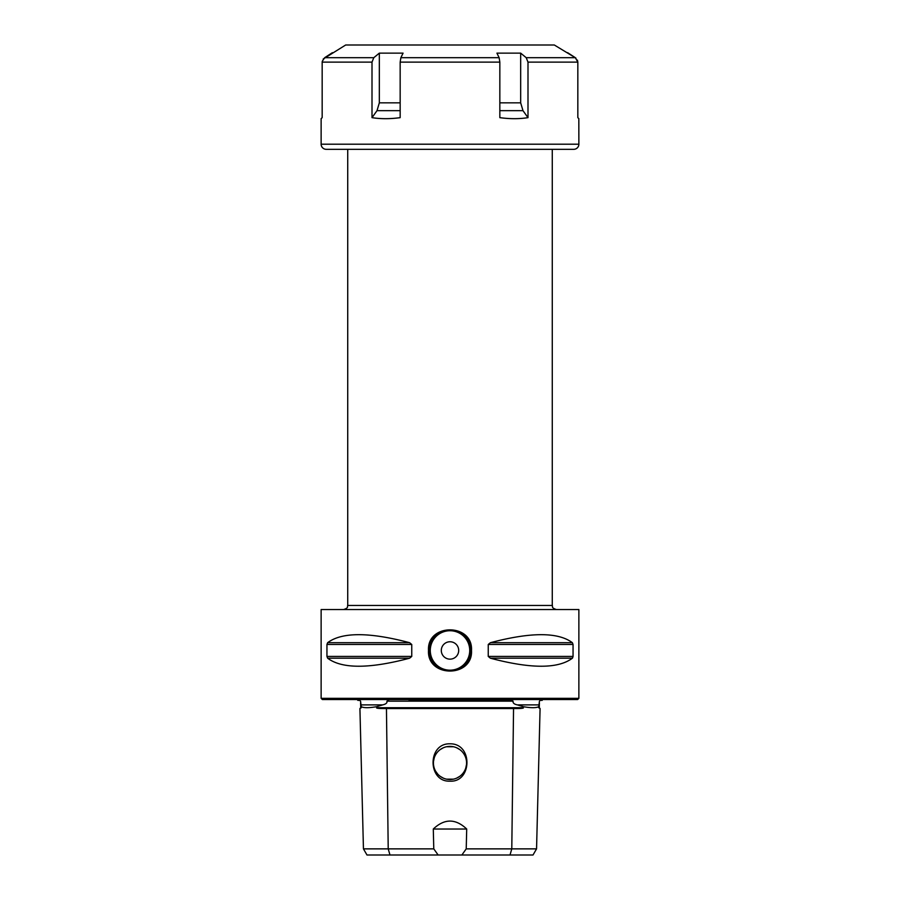 <?xml version="1.0" encoding="UTF-8"?>
<svg xmlns="http://www.w3.org/2000/svg" width="900" height="900" viewBox="0 0 900 900"><rect width="100%" height="100%" fill="white"/><g stroke="black" fill="none" stroke-linecap="round" stroke-linejoin="round"><path stroke-width="1.35" d="M388.642 700.369L386.91 701.156L513.09 701.156L511.358 700.369L409.095 700.369M359.764 700.369L357.817 700.369L357.345 699.548M542.655 699.548L542.183 700.369L540.236 700.369M359.741 700.369L360.551 701.156L361.271 706.691L361.294 707.704L359.921 708.548L363.442 848.869L433.777 848.869L433.294 829.024C444.431 818.449 455.569 818.449 466.706 829.024L433.294 829.024M549.202 699.548L350.798 699.548M361.271 706.691C363.803 708.019 368.921 708.019 376.627 706.691L382.646 704.891C385.988 704.115 387.405 702.866 386.91 701.156M513.09 701.156C512.741 702.967 514.159 704.216 517.354 704.891L523.373 706.691C531.079 708.019 536.197 708.019 538.729 706.691L539.449 701.156L540.259 700.369M466.706 829.024L466.223 848.869L536.558 848.869L533.014 855L389.981 855L388.215 848.869L386.449 708.548C379.282 708.604 376.009 708.322 376.65 707.704L376.627 706.691M523.373 706.691L523.35 707.704C523.98 708.322 520.717 708.604 513.551 708.548L386.449 708.548M536.558 848.869L540.079 708.548L538.706 707.704L538.729 706.691M389.981 855L366.986 855L363.442 848.869M466.223 848.869L461.869 855M438.131 855L433.777 848.869M450 743.816C473.141 743.4 472.016 782.482 450 781.155C427.624 782.269 427.241 743.074 450 743.816M453.454 779.153L450 779.524A16.571 16.571 0 0 1 433.429 762.952A16.571 16.571 0 0 1 450 746.381L453.454 746.752L446.546 746.752M453.465 779.153L446.546 779.164L450 779.524A16.571 16.571 0 0 0 466.571 762.952A16.571 16.571 0 0 0 450 746.381L446.535 746.752M456.75 747.821L459.743 749.554L456.739 747.821M466.481 764.696L465.75 768.105L466.481 764.674M459.743 776.351L456.75 778.084L459.754 776.351M443.261 778.084L440.269 776.363L443.25 778.084M437.715 774.067L435.679 771.289M433.519 761.231L434.25 757.822L433.519 761.22M440.246 749.554L443.239 747.821L440.257 749.554M435.668 771.266L437.704 774.056M577.631 699.548L322.369 699.548L321.131 698.321L578.869 698.321L577.631 699.548M578.869 698.321L578.869 609.548L321.131 609.548L321.131 698.321M409.624 658.204L327.623 658.204L326.947 656.438L327.623 658.204C341.865 668.903 369.191 668.903 409.624 658.204L411.75 656.438L411.75 644.479L409.624 642.701C369.191 632.014 341.865 632.014 327.623 642.701L326.947 644.479L327.623 642.701L409.624 642.701M572.377 658.204C558.135 668.903 530.809 668.903 490.376 658.204L572.377 658.204L573.053 656.438L572.535 658.046M488.25 656.438L488.25 644.479L573.053 644.479L572.377 642.701C558.135 632.014 530.809 632.014 490.376 642.701L572.377 642.701L573.053 644.479L573.053 656.438L488.25 656.438L490.376 658.204M488.25 644.479L490.376 642.701M411.75 644.479L326.947 644.479L326.947 656.438L411.75 656.438M428.501 650.452C426.859 623.025 473.119 622.98 471.499 650.452C473.141 677.891 426.881 677.936 428.501 650.452L429.457 650.452C427.905 624.071 472.072 624.015 470.543 650.452C472.095 676.845 427.928 676.89 429.457 650.452A20.543 20.543 0 0 1 429.93 646.054A20.543 20.543 0 0 0 429.93 654.863A20.543 20.543 0 0 1 429.457 650.452M470.543 650.452A20.543 20.543 0 0 1 470.07 654.863A20.543 20.543 0 0 0 470.07 646.043A20.543 20.543 0 0 1 470.543 650.452L471.499 650.452M468.596 659.194A20.543 20.543 0 0 1 468.281 659.835A20.543 20.543 0 0 0 468.596 659.194M462.87 666.472A20.543 20.543 0 0 1 458.978 668.936A20.543 20.543 0 0 0 462.87 666.472M457.695 669.51A20.543 20.543 0 0 1 454.624 670.477A20.543 20.543 0 0 0 457.695 669.51M445.399 670.477A20.543 20.543 0 0 1 442.395 669.544A20.543 20.543 0 0 0 445.399 670.477M441.045 668.947A20.543 20.543 0 0 1 437.141 666.484A20.543 20.543 0 0 0 441.045 668.947M431.73 659.857A20.543 20.543 0 0 1 431.415 659.205A20.543 20.543 0 0 0 431.73 659.857M441.304 650.452A8.696 8.696 0 0 0 450 659.149A8.696 8.696 0 0 0 458.696 650.452A8.696 8.696 0 0 0 450 641.756A8.696 8.696 0 0 0 441.304 650.452M431.404 641.722A20.543 20.543 0 0 1 431.719 641.081A20.543 20.543 0 0 0 431.404 641.722M437.13 634.444A20.543 20.543 0 0 1 441.022 631.969A20.543 20.543 0 0 0 437.13 634.444M442.271 631.418A20.543 20.543 0 0 1 445.376 630.439A20.543 20.543 0 0 0 442.271 631.418M454.601 630.428A20.543 20.543 0 0 1 457.571 631.35A20.543 20.543 0 0 0 454.601 630.428M458.955 631.957A20.543 20.543 0 0 1 462.859 634.433A20.543 20.543 0 0 0 458.955 631.957M468.27 641.048A20.543 20.543 0 0 1 468.585 641.7A20.543 20.543 0 0 0 468.27 641.048M323.201 59.017L345.679 45L554.321 45L575.944 58.117M577.451 60.154L577.834 62.123L575.336 57.69L526.207 57.69L520.673 53.134L526.207 57.69L527.996 62.123L527.996 117.653C519.3 119.025 509.918 119.025 499.838 117.653L499.838 62.123L499.129 57.69L496.935 53.134L520.673 53.134L520.673 102.847L522.99 110.666L527.996 117.653M499.129 57.69L400.871 57.69L403.065 53.134L379.327 53.134L373.793 57.69L379.327 53.134L379.327 102.847L377.01 110.666L372.004 117.653L372.004 62.123L373.793 57.69L324.664 57.69L322.223 61.38M577.834 117.653L578.824 118.631L577.834 117.653L577.834 62.123L527.996 62.123M578.824 118.631L578.869 144.203L321.131 144.203L321.131 118.631L322.166 117.653L322.166 62.123L372.004 62.123M400.871 57.69L400.162 62.123L400.162 117.653C390.082 119.025 380.7 119.025 372.004 117.653M332.381 52.672L324.664 57.69M575.336 57.69L567.619 52.672M322.166 117.653L321.176 118.631M321.131 144.203A5.119 5.119 0 0 0 326.25 149.321L573.75 149.321A5.119 5.119 0 0 0 578.869 144.203M360.743 704.891L382.646 704.891M360.596 702.832L360.72 707.704L361.294 707.704M539.257 704.891L517.354 704.891M376.65 707.704L523.35 707.704M538.706 707.704L539.28 707.704L539.404 702.832M510.019 855L511.785 848.869L513.551 708.548M343.631 609.548C349.234 607.601 346.939 606.668 347.726 605.452L552.274 605.452C553.061 606.668 550.766 607.601 556.369 609.548M469.733 650.452A19.732 19.732 0 0 1 450 670.185A19.732 19.732 0 0 1 430.267 650.452A19.732 19.732 0 0 1 450 630.731A19.732 19.732 0 0 1 469.733 650.452M499.838 62.123L400.162 62.123M400.162 102.847L379.327 102.847M400.162 110.666L377.01 110.666M520.673 102.847L499.838 102.847M522.99 110.666L499.838 110.666M540.079 708.548L539.28 707.704M360.72 707.704L359.921 708.548M552.274 605.452L552.274 149.321M347.726 605.452L347.726 149.321"/></g></svg>

